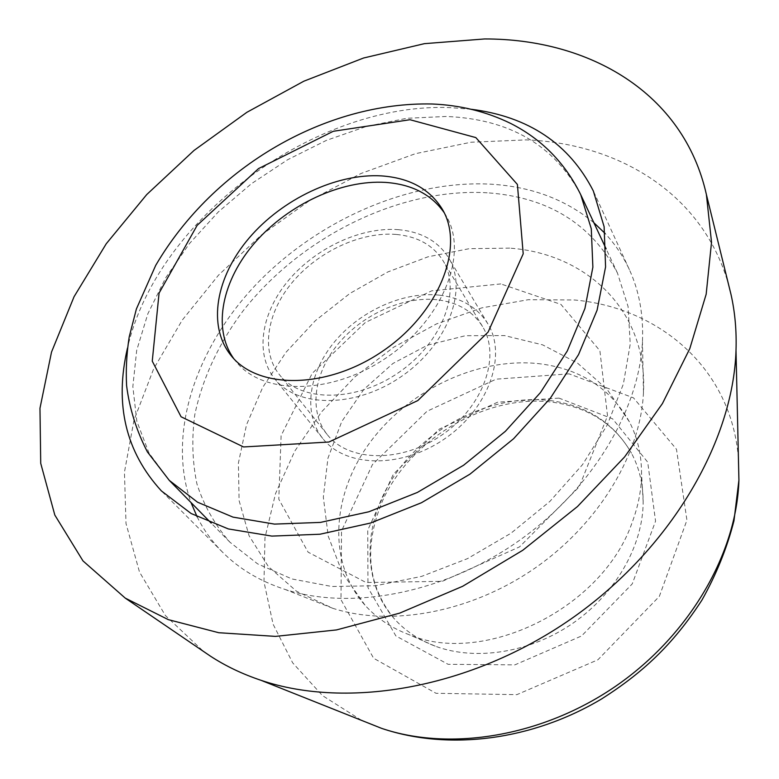 <?xml version="1.0" encoding="UTF-8"?>
<svg xmlns="http://www.w3.org/2000/svg" width="779" height="779" viewBox="0 0 779 779"><rect width="100%" height="100%" fill="white"/><g stroke="black" fill="none" stroke-linecap="round" stroke-linejoin="round"><path stroke-width="0.58" stroke-dasharray="3.9 2.92" d="M541.113 363.939C480.341 356.383 410.854 388.429 371.349 440.651C331.844 492.737 326.489 562.039 365.147 605.351C376.832 618.283 391.564 628.088 409.326 634.778C484.382 666.366 603.063 607.854 632.168 522.407C638.361 505.853 641.487 489.543 641.545 473.486C641.487 454.517 637.436 437.292 629.403 421.819C610.697 388.721 581.261 369.421 541.113 363.939M552.399 400.864C497.577 393.298 434.74 421.741 399.199 468.9C363.647 515.941 359.197 578.719 393.853 618.273C404.749 630.571 418.527 639.861 435.179 646.142C475.774 661.254 530.363 652.734 573.256 622.986C616.111 593.179 643.152 544.998 643.172 501.686C643.103 483.886 639.208 467.741 631.496 453.232C614.514 423.698 588.145 406.248 552.399 400.864M729.047 286.506C704.479 194.925 619.87 143.355 526.098 139.889L471.003 142.236L415.431 153.677L360.979 173.503L309.107 200.943L261.16 235.151L218.432 275.24L182.189 320.188L153.638 368.895L134.007 420.066L124.445 472.191L126.003 523.507L139.49 572.029L165.362 615.478L203.553 651.468M471.373 109.284L450.544 107.638C315.349 101.747 156.482 219.045 127.474 348.135M593.871 222.736C565.671 199.512 531.444 186.668 491.198 184.204C410.221 179.706 319.711 219.084 257.898 282.602C196.474 346.197 166.385 432.968 191.001 502.533M197.097 516.75C203.572 529.788 212.063 541.609 222.59 552.223C239.221 568.923 260.176 581.368 285.465 589.576C351.125 610.648 442.939 593.51 517.052 542.067C591.144 490.575 639.267 410.533 642.451 341.65C643.59 315.086 639.238 291.103 629.403 269.69C623.132 256.125 615.02 244.031 605.069 233.418M509.7 248.131L469.27 248.667L428.129 256.778L387.825 271.949L349.82 293.488L315.466 320.578L286.029 352.244L262.698 387.406L246.505 424.818L238.403 463.067L239.095 500.585L249.046 535.67L268.336 566.508L296.575 591.28L332.779 608.302C391.175 627.085 471.042 612.479 535.095 568.037C599.1 523.546 640.679 453.806 643.473 392.519C647.875 310.578 586.499 253.506 509.7 248.131M500.829 283.926L431.702 290.84L365.312 322.506L312.165 373.394L281.112 435.656L278.794 499.203L308.104 552.165L366.081 582.517L442.229 581.338L519.535 546.887L579.235 486.797L607.523 415.889L599.898 350.745L560.938 304.394L500.829 283.926M436.912 299.73C403.142 296.137 362.547 314.492 338.252 343.812C313.937 373.083 308.474 410.923 327.141 434.458C348.495 462.142 401.575 463.271 442.443 434.633C483.545 406.336 501.024 356.207 482.542 326.537C472.726 311.094 457.516 302.164 436.912 299.73M396.18 234.43C361.203 231.558 318.767 251.179 292.923 281.608C267.061 311.989 260.459 350.754 279.262 374.475C300.743 402.392 355.935 402.509 399.121 372.255C442.54 342.351 461.713 290.596 443.047 260.722C433.143 245.181 417.515 236.417 396.18 234.43M398.527 229.678C361.3 226.699 316.264 247.605 288.863 279.953C261.442 312.252 254.47 353.481 274.607 378.682C297.461 408.157 355.984 408.274 401.837 376.169C447.935 344.415 468.267 289.535 448.626 257.83C438.061 241.149 421.361 231.762 398.527 229.678M439.083 295.124C403.142 291.375 360.054 310.938 334.298 342.108C308.513 373.229 302.749 413.483 322.749 438.48C345.467 467.712 401.74 468.89 445.121 438.499C488.754 408.459 507.295 355.321 487.849 323.821C477.381 307.238 461.129 297.675 439.083 295.124M487.167 192.783C399.715 187.593 300.782 236.777 242.746 311.327C218.432 344.065 202.443 378.545 194.779 414.788C191.595 438.616 192.316 461.684 196.941 483.983C203.894 505.493 214.868 524.89 229.873 542.165L257.596 563.86L291.989 578.972L331.883 586.499L375.751 585.73L421.663 576.372L467.468 558.65L510.936 533.255L549.906 501.394L582.517 464.654L607.308 424.906L623.356 384.076L630.24 344.055L628.078 306.556L617.435 273.001C591.358 223.787 547.929 197.048 487.167 192.783M233.778 358.652L236.115 361.67C263.156 395.79 332.906 395.216 388.185 356.519C443.757 318.231 468.656 253.078 446.124 215.812L444.108 212.579M558.962 398.108L497.654 402.178L439.278 429.141L393.356 474.177L367.746 530.1L367.961 587.619L395.878 635.937L448.091 664.302L514.89 664.867L581.533 635.985L632.246 583.909L655.558 521.161L647.709 462.161L612.567 418.8L558.962 398.108M569.069 373.852L496.145 379.169L426.999 411.283L372.44 464.576L341.533 530.918L340.988 599.713L373.608 658.245L436.016 693.291L516.847 694.654L597.912 659.784L659.355 596.363L686.922 520.187L676.484 449.259L633.483 397.845L569.069 373.852M738.434 458.675C731.598 368.146 659.092 307.598 574.415 299.983L528.328 299.701L481.792 307.871L436.415 323.947L393.687 347.2L354.981 376.822L321.591 411.848L294.725 451.197L275.513 493.633L264.977 537.734L263.974 581.874L273.108 624.232L292.661 662.832L322.428 695.569L361.602 720.39M580.715 194.653C554.22 145.079 509.369 119.021 446.163 116.46L406.735 118.301L366.422 126.422L326.382 140.386L287.675 159.705L251.315 183.786L218.266 211.985L189.443 243.593L165.703 277.791L147.874 313.713L136.695 350.346L132.839 386.598L136.822 421.235L148.945 452.95L169.286 480.39M629.403 421.819L607.007 389.218L577.492 363.072L542.642 344.863L504.549 335.583L465.414 335.71L427.505 345.185L392.986 363.433L363.832 389.403L341.718 421.614L327.94 458.237L323.334 497.177L328.222 536.186L342.419 572.984L365.147 605.351M643.172 501.686L641.545 473.486M435.179 646.142L409.326 634.778M393.853 618.273C366.753 584.737 363.404 544.609 383.804 497.878C415.012 433.884 492.055 393.2 554.2 402.441C589.43 407.768 615.196 424.701 631.496 453.232M629.403 269.69L593.325 190.952M222.59 552.223L161.409 490.926M643.473 392.519L642.451 341.65M332.779 608.302L285.465 589.576M482.542 326.537L443.047 260.722M327.141 434.458L279.262 374.475M487.849 323.821L448.626 257.83M322.749 438.48L274.607 378.682M617.435 273.001L606.14 248.891M229.873 542.165L211.226 523.157M446.124 215.812L442.316 209.22M236.115 361.67L231.266 355.799"/><path stroke-width="1.17" d="M203.553 651.468L210.388 656.122C225.52 666.006 242.376 674.059 260.936 680.281C347.726 709.659 471.12 688.334 570.637 619.217C670.154 550.101 733.224 441.927 736.009 350.336C736.661 330.773 734.996 312.175 731.023 294.53L729.047 286.506M484.655 38.95L424.38 43.663L363.54 58.016L303.859 81.191L246.875 112.303L194.039 150.425L146.715 194.584L106.265 243.73L74.073 296.682L51.521 352.059L39.972 408.254L40.722 463.33L54.822 515.065L82.983 560.909L125.253 598.116L168.245 619.617L218.743 632.723L275.425 636.385L336.479 629.929L399.724 613.112L462.677 586.275L522.758 550.276L577.463 506.554L624.602 456.932L662.442 403.541L689.814 348.583L706.173 294.199L711.529 242.298L706.387 194.507C683.485 92.467 589.002 38.784 484.655 38.95M127.474 348.135C114.357 404.301 125.662 451.898 161.409 490.926L191.118 513.507L228.325 528.931L271.822 536.098L319.955 534.228L370.619 523.021L421.449 502.737L469.912 474.187L513.585 438.743L550.344 398.205L578.534 354.63L597.094 310.188L605.575 266.924L604.115 226.679L593.325 190.952C569.245 143.833 528.59 116.607 471.373 109.284M191.001 502.533L197.097 516.75M605.069 233.418L593.871 222.736M381.418 175.888C336.547 173.269 282.397 199.044 249.183 237.946C215.958 276.788 206.961 326.07 231.266 355.799C258.316 389.938 328.31 389.218 383.881 350.326C439.746 311.824 464.859 246.485 442.316 209.22C429.726 188.946 409.423 177.836 381.418 175.888M444.108 212.579C431.206 194.302 411.624 184.243 385.371 182.393C341.406 179.715 288.503 204.38 255.356 242.123C222.229 279.827 211.898 328.125 233.778 358.652M361.602 720.39L381.564 728.346C450.447 751.706 543.158 736.535 616.686 685.52C690.165 634.437 736.759 552.866 738.92 480.156L738.434 458.675M169.286 480.39L197.525 502.202L232.989 517.12L274.49 524.101L320.451 522.407L368.847 511.774L417.378 492.435L463.661 465.19L505.357 431.332L540.422 392.606L567.287 350.969L584.922 308.503L592.877 267.168L591.28 228.734L580.715 194.653C565.038 162.879 541.697 139.139 510.664 123.433C486.427 111.611 460.204 105.126 432.014 103.987C326.937 101.708 214.157 165.615 155.693 265.396L136.393 308.961L129.236 336.791C126.646 353.14 125.77 369.421 126.597 385.634C129.47 408.478 136.393 430.573 147.397 451.917L169.286 480.39L211.226 523.157M409.988 119.723L333.285 131.281L258.521 168.595L197.145 225.355L159.072 293.108L152.256 361.144L181.069 416.775L243.554 446.951L328.874 442.024L417.787 400.591L488.121 332.058L523.206 253.827L517.402 184.457L475.833 137.591L409.988 119.723M260.936 680.281L381.564 728.346C449.006 751.17 532.67 740.264 601.885 698.773C641.799 673.319 672.462 645.499 701.976 600.025C716.368 574.396 727.031 547.988 733.974 520.781L738.92 480.156L736.009 350.336M731.023 294.53L706.387 194.507M210.388 656.122L125.253 598.116M606.14 248.891L580.715 194.653"/></g></svg>
